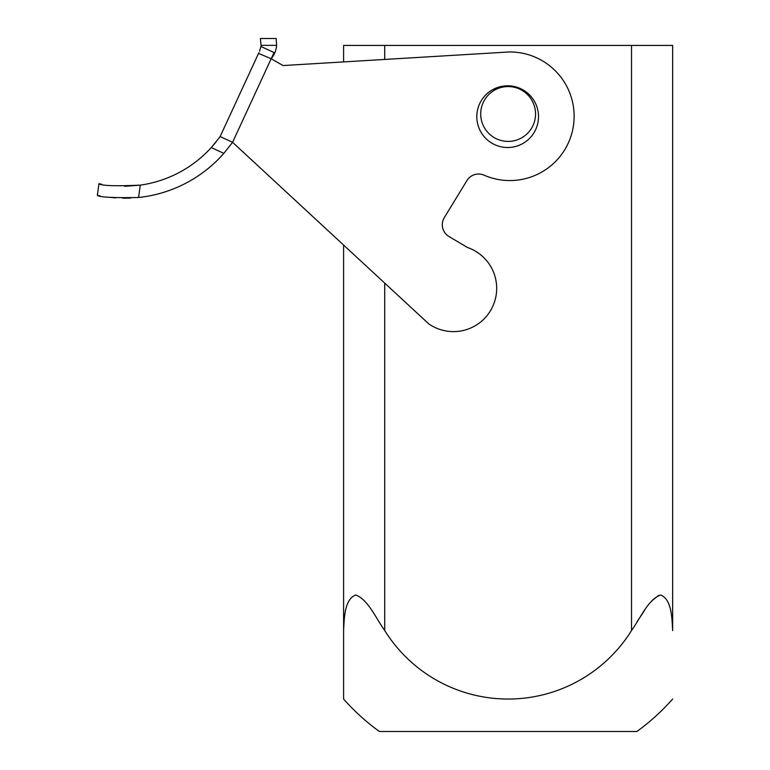 <?xml version="1.0" encoding="UTF-8"?>
<svg xmlns="http://www.w3.org/2000/svg" width="770" height="770" viewBox="0 0 770 770"><rect width="100%" height="100%" fill="white"/><g stroke="black" fill="none" stroke-linecap="round" stroke-linejoin="round"><path stroke-width="1.16" d="M631.525 630.543L631.525 45.43L672.653 45.43L672.653 630.543C671.95 617.973 671.796 599.599 660.699 594.998C648.273 599.233 640.553 618.002 631.525 630.543A145.405 145.405 0 0 1 384.721 630.543C375.702 617.973 368.137 599.599 355.73 594.998C344.488 599.233 344.277 618.002 343.593 630.543L343.593 245.053M631.525 45.43L343.593 45.43L343.593 61.918M508.142 86.567A41.137 41.137 0 0 0 493.435 89.272M637.127 621.659L644.837 609.994M651.709 600.966L658.562 595.403M343.593 630.543L343.593 699.035L343.593 630.543M672.653 699.035A219.575 219.575 0 0 1 636.877 731.5L379.379 731.5A219.575 219.575 0 0 1 343.593 699.035M519.519 88.175A41.137 41.137 0 0 0 508.123 86.567A27.422 27.422 0 0 0 480.701 113.989A27.422 27.422 0 0 0 508.123 141.41A27.422 27.422 0 0 0 535.545 113.989A27.422 27.422 0 0 0 508.123 86.567M232.578 142.306L223.849 153.374L232.578 142.306L220.133 136.559L258.547 53.39L271.175 58.761L232.578 142.306L428.707 323.833A43.226 43.226 0 0 0 492.011 307.933A43.226 43.226 0 0 0 467.419 247.478L449.016 236.554A13.716 13.716 0 0 1 444.309 217.621L467.284 179.978A13.716 13.716 0 0 1 484.08 175.175A64.295 64.295 0 0 0 572.841 129.1A64.295 64.295 0 0 0 509.191 51.965L283.081 65.556L271.175 58.761L274.043 52.533L260.914 46.47L259.606 51.205M476.803 116.655A30.848 30.848 0 0 0 523.08 143.374A30.848 30.848 0 0 0 523.08 89.936A30.848 30.848 0 0 0 476.803 116.655M220.191 136.434L220.682 135.366A13.716 13.716 -155.2 0 1 219.315 137.695L220.133 136.55M283.081 65.556L277.152 62.168M258.874 52.726L258.547 53.39M216.101 141.901L211.269 147.571A118.311 118.311 0 0 1 140.256 185.147L124.653 186.311M101.755 184.261L98.945 183.693C101.303 185.772 115.077 186.253 140.256 185.147L138.571 197.486A132.026 132.026 0 0 0 223.849 153.374L211.269 147.571L219.315 137.695M138.571 197.486C113.469 197.967 99.725 197.255 97.347 195.349L100.148 195.907M109.407 197.322L115.596 197.9M122.728 198.198L130.717 198.073M97.347 195.349L98.945 183.693M260.375 38.5L276.141 38.5L276.603 45.353L261.04 45.353L260.375 38.5L261.04 45.353A19.202 19.202 0 0 1 260.914 46.47M271.252 58.799A13.716 13.716 0 0 1 271.954 57.76A23.87 23.87 0 0 0 276.603 45.353M384.721 630.543L384.721 283.119M384.721 59.454L384.721 45.43"/></g></svg>

